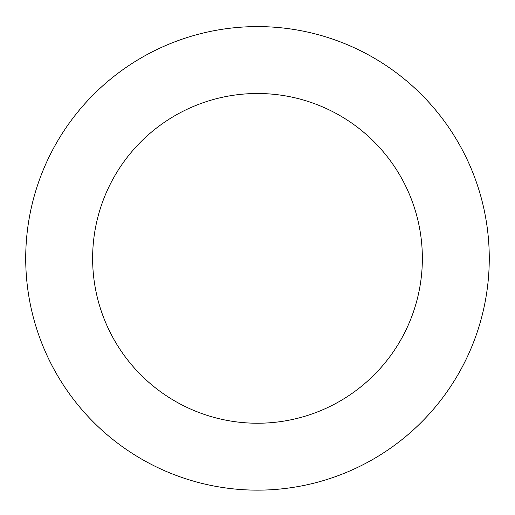 <?xml version="1.0" encoding="UTF-8"?>
<svg xmlns="http://www.w3.org/2000/svg" width="515" height="515" viewBox="0 0 515 515"><rect width="100%" height="100%" fill="white"/><g stroke="black" fill="none" stroke-linecap="round" stroke-linejoin="round"><path stroke-width="0.77" d="M400.161 441.027A231.776 231.776 0 0 0 344.342 43.479A231.776 231.776 0 0 0 27.965 290.589A231.776 231.776 0 0 0 400.161 441.027M358.974 388.297A164.864 164.864 0 0 0 319.268 105.511A164.864 164.864 0 0 0 94.226 281.287A164.864 164.864 0 0 0 358.974 388.297"/></g></svg>

